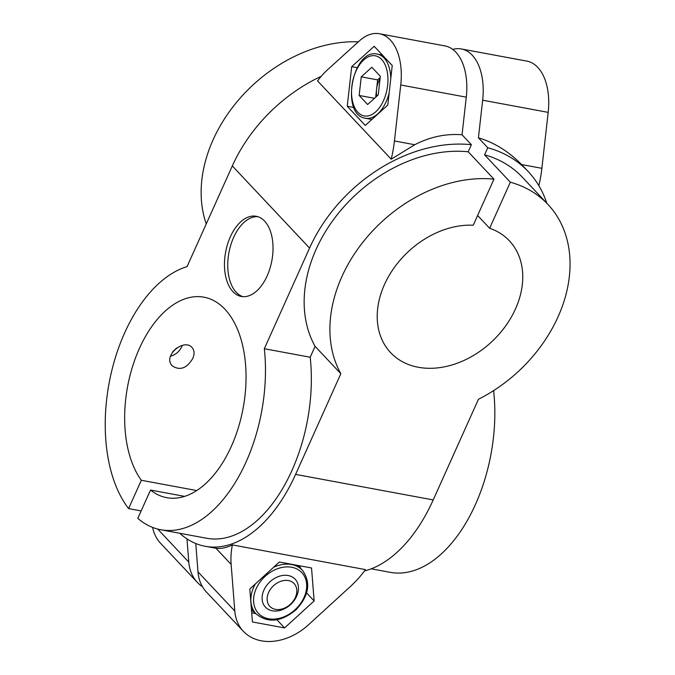 <?xml version="1.0" encoding="UTF-8"?>
<svg xmlns="http://www.w3.org/2000/svg" width="675" height="675" viewBox="0 0 675 675"><rect width="100%" height="100%" fill="white"/><g stroke="black" fill="none" stroke-linecap="round" stroke-linejoin="round"><path stroke-width="1.01" d="M327.51 69.803A85.641 49.368 -79.5 0 0 317.545 80.899L391.213 159.207A85.641 49.368 -79.5 0 0 394.445 140.957L400.748 84.999A53.013 30.561 -79.5 0 0 379.418 33.75A53.013 30.561 -79.5 0 0 359.311 40.956L327.51 69.803M391.213 159.207L414.728 144.728C430.11 136.822 445.88 133.507 462.038 134.772L471.378 144.703L468.205 151.782L493.957 179.153L473.251 225.222A81.565 61.391 -43.3 0 0 391.601 271.493A81.565 61.391 -43.3 0 0 390.589 352.603A81.565 61.391 -43.3 0 0 492.058 341.44A81.565 61.391 -43.3 0 0 509.397 240.832A81.565 61.391 -43.3 0 0 489.637 228.26L477.622 215.494M186.975 538.886L188.797 562.123A53.013 39.909 136.7 0 0 197.378 582.407L160.582 543.299A53.013 39.909 -43.3 0 1 152.609 527.411M176.563 348.038L172.69 351.802M160.793 529.748A134.578 77.574 -79.5 0 0 264.322 348.722L310.196 357.235A134.578 77.574 -79.5 0 1 206.66 538.262L160.793 529.748A134.578 77.574 -79.5 0 1 137.793 518.366L150.525 490.05A101.95 58.767 -79.5 0 0 166.742 497.678A101.95 58.767 -79.5 0 0 243.135 408.156A101.95 58.767 -79.5 0 0 203.951 297.194A101.95 58.767 -79.5 0 0 133.962 362.247A101.95 58.767 -79.5 0 0 141.328 480.271L196.712 490.548M150.525 490.05L184.621 496.378M192.772 358.459C186.823 368.305 180.056 370.82 172.463 366.002C162.093 356.206 184.047 337.829 192.063 347.558C194.442 350.333 194.678 353.97 192.772 358.459M364.483 570.957A142.729 82.274 -79.5 0 0 433.215 499.93L478.448 399.262A134.578 101.301 -43.3 0 0 548.016 204.508L522.264 177.137A134.578 101.301 -43.3 0 0 484.583 154.82L510.334 182.199L489.637 228.26M180.714 533.452L180.487 533.95A142.729 82.274 -79.5 0 0 205.175 546.286A142.729 82.274 -79.5 0 0 295.599 474.39L340.841 373.722A134.578 101.301 -43.3 0 1 362.728 242.426A134.578 101.301 -43.3 0 1 493.957 179.153M232.369 544.911L365.47 569.616A85.641 64.463 -43.3 0 1 350.359 586.524L308.593 624.712A53.013 39.909 -43.3 0 1 243.363 631.294A53.013 39.909 -43.3 0 1 234.79 611.01L231.137 564.393A85.641 64.463 -43.3 0 1 232.369 544.911C226.336 547.796 220.868 548.91 215.958 548.26L205.175 546.286M494.117 390.302L493.678 391.298A134.578 77.574 -79.5 0 1 390.142 572.324L371.225 568.806M264.6 221.105A40.778 23.507 -79.5 0 0 256.188 216.27A40.778 23.507 -79.5 0 0 225.636 252.079A40.778 23.507 -79.5 0 0 241.304 296.46A40.778 23.507 -79.5 0 0 269.924 268.532A40.778 23.507 -79.5 0 0 264.6 221.105M264.322 348.722L309.563 248.062A142.729 107.443 -43.3 0 1 471.378 144.703M141.328 480.271L128.596 508.587A134.578 77.574 -79.5 0 1 111.679 371.09A134.578 77.574 -79.5 0 1 187.068 266.6L232.31 165.932A142.729 107.443 -43.3 0 1 321.199 76.326M170.505 356.181A13.458 10.133 136.7 0 0 181.727 346.731A13.458 10.133 136.7 0 0 182.233 345.465M257.808 216.675A40.778 23.507 -79.5 0 0 228.909 252.686A40.778 23.507 -79.5 0 0 242.958 296.671M347.245 106.253L351.683 66.682L374.186 46.305L392.243 65.492L387.796 105.064L365.293 125.449L347.245 106.253L353.886 107.485M351.683 66.682L357.193 67.703M314.137 600.936L284.588 627.927L252.425 621.953L249.817 588.997L279.374 562.005L311.529 567.97L314.137 600.936L306.619 592.937M284.588 627.927L276.893 619.751M379.418 33.75L444.943 45.917A53.013 30.561 100.5 0 1 466.282 97.166L462.038 134.772M484.583 154.82L487.763 147.749A142.729 107.443 -43.3 0 1 528.204 171.543A142.729 107.443 -43.3 0 1 546.792 203.209M538.861 185.701A85.641 49.368 -79.5 0 0 541.882 168.328L548.184 112.371A53.013 30.561 -79.5 0 0 526.854 61.113L461.329 48.954A53.013 30.561 -79.5 0 1 482.659 100.204L478.423 137.818L487.763 147.749M461.329 48.954A53.013 30.561 -79.5 0 0 452.773 49.41M128.596 508.587L141.143 510.916M197.378 582.407A53.013 39.909 136.7 0 0 202.525 586.778M243.363 631.294L206.575 592.186A53.013 39.909 -43.3 0 1 197.994 571.902L195.775 543.518M478.423 137.818C494.201 142.476 508.587 151.394 521.598 164.557L528.204 171.543M492.818 391.137L493.678 391.298M468.205 151.782A134.578 101.301 -43.3 0 0 336.977 215.047A134.578 101.301 -43.3 0 0 315.09 346.343L310.196 357.235M315.09 346.343L340.841 373.722M510.334 182.199A134.578 101.301 -43.3 0 1 548.016 204.508M206.255 223.898A134.578 101.301 -43.3 0 1 237.187 101.571A134.578 101.301 -43.3 0 1 358.366 41.816M288.444 580.576A16.639 12.521 136.7 0 0 267.165 600.008A16.639 12.521 136.7 0 0 290.317 604.311A16.639 12.521 136.7 0 0 288.444 580.576M288.208 575.53A20.393 15.348 136.7 0 0 266.397 585.824A20.393 15.348 136.7 0 0 265.435 607.137A20.393 15.348 136.7 0 0 290.798 604.344A20.393 15.348 136.7 0 0 295.135 579.192A20.393 15.348 136.7 0 0 288.208 575.53M251.699 612.757L255.909 613.685M254.635 612.326A32.628 24.562 -43.3 0 1 251.488 610.057M299.067 565.658A32.628 24.562 -43.3 0 1 300.974 568.738M376.76 96.247A16.31 9.399 100.5 0 1 376.582 89.193A16.31 9.399 100.5 0 1 380.067 78.612M375.68 97.225L377.629 79.886L380.185 77.566M378.236 94.905L367.647 104.498L359.151 95.462L361.243 76.84L371.832 67.255L380.329 76.283L378.236 94.905M377.629 79.886L361.243 76.84M374.482 98.314L359.151 95.462M394.445 140.957L414.728 144.728M295.599 474.39L433.215 499.93M232.31 165.932L309.563 248.062M521.598 164.557L541.882 168.328M215.958 548.26L231.137 564.393M157.697 529.065L188.797 562.123M197.994 571.902L234.79 611.01M400.748 84.999L466.282 97.166M482.659 100.204L548.184 112.371M256.222 588.566A29.768 22.41 -43.3 0 1 302.113 572.932A29.768 22.41 -43.3 0 1 282.074 617.524A29.768 22.41 -43.3 0 1 256.222 588.566M273.637 567.245A31.809 23.946 -43.3 0 1 302.383 570.24C311.226 582.584 309.032 595.831 295.802 609.989C280.927 622.046 267.68 623.329 256.053 613.828A31.809 23.946 -43.3 0 1 253.665 587.292A31.809 23.946 -43.3 0 1 255.403 583.9M382.413 55.046L377.333 54.101A32.628 18.807 100.5 0 1 384.058 57.966A32.628 18.807 100.5 0 1 390.791 78.41M389.171 92.863A32.628 18.807 100.5 0 1 365.428 118.252C340.031 114.995 352.46 48.035 377.333 54.101M381.628 59.425A30.586 17.634 100.5 0 1 375.747 111.797A30.586 17.634 100.5 0 1 351.852 86.4A30.586 17.634 100.5 0 1 381.628 59.425M251.395 608.875L256.053 613.828M297.869 565.439L302.383 570.24M371.908 119.458L365.428 118.252"/></g></svg>
